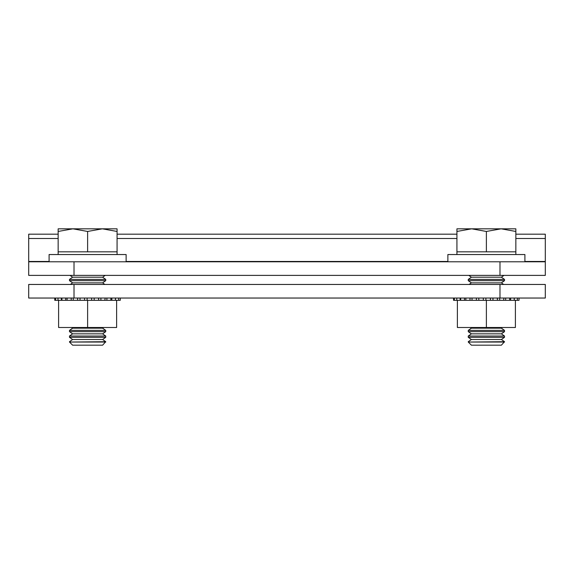 <?xml version="1.0" encoding="UTF-8"?>
<svg xmlns="http://www.w3.org/2000/svg" width="574" height="574" viewBox="0 0 574 574"><rect width="100%" height="100%" fill="white"/><g stroke="black" fill="none" stroke-linecap="round" stroke-linejoin="round"><path stroke-width="0.86" d="M499.983 284.453L545.3 284.453L545.3 298.042L499.983 298.042L499.983 284.453L74.017 284.453L74.017 298.042L28.7 298.042L28.7 284.453L74.017 284.453M499.983 298.042L74.017 298.042M499.983 275.391L499.983 261.794L545.3 261.794L545.3 275.391L28.7 275.391L28.7 234.178L58.153 234.178M545.3 261.794L545.3 234.178L515.847 234.178M28.7 261.794L74.017 261.794L74.017 275.391M499.983 261.794L74.017 261.794M28.7 275.391L28.7 271.072M453.539 298.042L453.539 300.31L519.039 300.31L519.039 298.042M478.809 298.042L478.809 300.31M483.322 298.042L483.322 300.31M472.007 298.042L472.007 300.31M476.384 298.042L476.384 300.31M465.858 298.042L465.858 300.31M469.991 298.042L469.991 300.31M460.692 298.042L460.692 300.31M464.481 298.042L464.481 300.31M456.789 298.042L456.789 300.31M460.147 298.042L460.147 300.31M454.357 298.042L454.357 300.31M515.395 300.31L515.395 327.503L457.385 327.503L457.385 300.31M486.386 327.503L486.386 300.31M503.95 298.042L503.599 300.31M497.428 298.042L497.428 300.31L497.306 298.042M485.905 298.042L485.905 300.31M490.426 298.042L490.426 300.31M492.966 298.042L492.966 300.31M499.681 298.042L499.681 300.31M505.672 298.042L505.672 300.31M510.63 298.042L510.63 300.31M514.275 298.042L514.275 300.31M54.76 298.042L54.76 300.31L120.26 300.31L120.26 298.042M80.03 298.042L80.03 300.31M84.543 298.042L84.543 300.31M73.228 298.042L73.228 300.31M77.612 298.042L77.612 300.31M67.079 298.042L67.079 300.31M71.212 298.042L71.212 300.31M61.913 298.042L61.913 300.31M65.701 298.042L65.701 300.31M58.01 298.042L58.01 300.31M61.368 298.042L61.368 300.31M55.578 298.042L55.578 300.31M116.615 300.31L116.615 327.503L58.605 327.503L58.605 300.31M87.614 327.503L87.614 300.31M105.171 298.042L104.82 300.31M98.649 298.042L98.649 300.31L98.527 298.042M87.126 298.042L87.126 300.31M91.646 298.042L91.646 300.31L91.653 298.042M94.186 298.042L94.186 300.31M100.902 298.042L100.902 300.31M106.893 298.042L106.893 300.31M111.851 298.042L111.851 300.31M115.496 298.042L115.496 300.31M447.871 261.794L447.871 254.54L524.909 254.54L524.909 261.794M49.091 261.794L49.091 254.54L126.129 254.54L126.129 261.794M69.483 342.047L105.738 341.702L102.61 345.175L72.611 345.175L69.483 342.047L105.738 342.047M69.483 341.702L72.611 339.507L102.61 339.507L105.738 337.318L105.738 336.034L69.483 336.034L69.483 337.318L105.738 337.318M69.483 336.034L72.611 333.846L102.61 333.846L105.738 331.657L105.738 330.373L69.483 330.373L69.483 331.657L105.738 331.657M69.483 330.373L72.611 328.177L102.61 328.177L103.578 327.503M70.351 284.453L72.611 282.867L102.61 282.867L105.738 280.672L105.738 279.394L69.483 279.394L69.483 280.672L105.738 280.672M69.483 279.394L72.611 277.199L102.61 277.199L105.2 275.391M58.153 254.54L58.153 231.458L72.884 228.825L58.153 228.825L58.153 231.458M117.067 254.54L117.067 251.821L58.153 251.821M102.337 228.825L72.884 228.825L87.614 231.458L102.337 228.825L117.067 231.458L117.067 228.825L102.337 228.825M87.614 251.821L87.614 231.458M117.067 251.821L117.067 231.458M468.262 342.047L504.517 341.702L501.389 345.175L471.39 345.175L468.262 342.047L504.517 342.047M468.262 341.702L471.39 339.507L501.389 339.507L504.517 337.318L504.517 336.034L468.262 336.034L468.262 337.318L504.517 337.318M468.262 336.034L471.39 333.846L501.389 333.846L504.517 331.657L504.517 330.373L468.262 330.373L468.262 331.657L504.517 331.657M468.262 330.373L471.39 328.177L501.389 328.177L502.358 327.503M469.13 284.453L471.39 282.867L501.389 282.867L504.517 280.672L504.517 279.394L468.262 279.394L468.262 280.672L504.517 280.672M468.262 279.394L471.39 277.199L501.389 277.199L503.972 275.391M456.933 254.54L456.933 231.458L471.663 228.825L456.933 228.825L456.933 231.458M515.847 254.54L515.847 251.821L456.933 251.821M501.116 228.825L471.663 228.825L486.386 231.458L501.116 228.825L515.847 231.458L515.847 228.825L501.116 228.825M486.386 251.821L486.386 231.458M515.847 251.821L515.847 231.458M545.3 238.49L515.847 238.49M456.933 238.49L117.067 238.49M58.153 238.49L28.7 238.49M545.3 261.464L524.909 261.464M447.871 261.464L126.129 261.464M49.091 261.464L28.7 261.464M456.933 234.178L117.067 234.178M490.433 298.042L490.433 300.31M509.647 298.042L509.647 300.31M514.211 298.042L514.211 300.31M517.396 298.042L517.396 300.31M110.868 298.042L110.868 300.31M115.431 298.042L115.431 300.31M118.617 298.042L118.617 300.31M102.61 339.507L105.738 341.702M102.61 333.846L105.738 336.034M102.61 328.177L105.738 330.373M102.61 282.867L104.87 284.453M102.61 277.199L105.738 279.394M72.611 277.199L70.028 275.391M72.611 282.867L69.483 280.672M72.611 328.177L71.642 327.503M72.611 333.846L69.483 331.657M72.611 339.507L69.483 337.318M501.389 339.507L504.517 341.702M501.389 333.846L504.517 336.034M501.389 328.177L504.517 330.373M501.389 282.867L503.649 284.453M501.389 277.199L504.517 279.394M471.39 277.199L468.8 275.391M471.39 282.867L468.262 280.672M471.39 328.177L470.422 327.503M471.39 333.846L468.262 331.657M471.39 339.507L468.262 337.318"/></g></svg>
